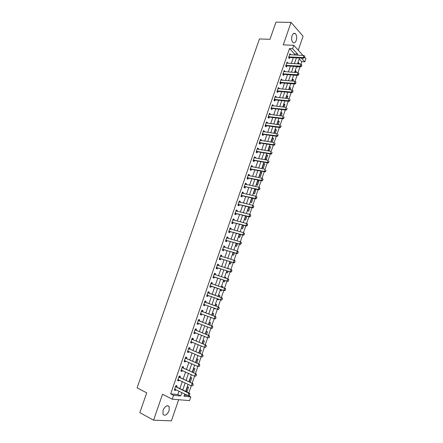 <?xml version="1.0" encoding="UTF-8"?>
<svg xmlns="http://www.w3.org/2000/svg" width="443" height="443" viewBox="0 0 443 443"><rect width="100%" height="100%" fill="white"/><g stroke="black" fill="none" stroke-linecap="round" stroke-linejoin="round"><path stroke-width="0.66" d="M169.143 410.672L169.176 406.602C167.166 404.802 165.112 406.043 163.024 410.318L162.98 414.382C165.012 416.193 167.072 414.953 169.143 410.672M296.262 40.407C297.054 37.428 296.738 35.163 295.32 33.607C294.03 32.826 292.945 33.53 292.059 35.722C291.272 38.696 291.583 40.961 292.984 42.511C294.285 43.309 295.381 42.611 296.262 40.407M188.292 395.627L190.828 396.878L189.554 400.61L172.233 399.187L173.562 395.311L180.716 395.959L181.874 392.576M298.272 50.214L303.067 36.204L291.04 22.388L275.95 22.15L269.97 39.316L259.46 38.94L137.086 387.858L146.727 392.847L139.822 412.643L153.566 420.185L171.424 420.85L178.656 399.713M304.646 57.18L305.914 58.565L304.795 61.848L301.329 58.094M300.919 64.097L301.744 61.666L304.795 61.848M188.845 392.952L191.265 385.847M192.146 383.261L194.566 376.157M195.435 373.604L197.86 366.499M198.719 363.985L201.139 356.875M201.986 354.394L204.406 347.284M205.242 344.842L207.662 337.732M208.487 335.323L210.907 328.213M211.715 325.838L214.141 318.727M214.938 316.385L217.363 309.269M218.15 306.966L220.57 299.85M221.345 297.58L223.77 290.47M224.535 288.221L226.949 281.139M227.724 278.874L230.116 271.847M230.897 269.56L233.273 262.583M234.059 260.285L236.418 253.352M237.21 251.037L239.552 244.154M240.35 241.823L242.675 234.989M243.478 232.641L245.787 225.858M246.596 223.488L248.888 216.754M249.702 214.373L251.984 207.689M252.798 205.286L255.063 198.647M255.888 196.232L258.131 189.643M258.961 187.206L261.193 180.666M262.023 178.219L264.238 171.723M265.08 169.254L267.279 162.808M268.12 160.327L270.302 153.926M271.155 151.428L273.32 145.071M274.178 142.557L276.327 136.25M277.191 133.72L279.323 127.457M280.192 124.915L282.313 118.696M283.182 116.132L285.286 109.964M286.161 107.389L288.255 101.259M289.135 98.667L291.206 92.587M292.098 89.984L294.152 83.943M295.044 81.324L297.087 75.327M297.984 72.696L300.016 66.743M301.744 61.666L299.18 58.913M184.36 395.139L187.688 395.449M298.875 63.969L299.097 63.321L298.289 62.457L297.796 63.903M297.059 66.55L297.751 67.27L297.973 66.611M295.952 72.547L296.289 71.556L295.47 70.714L294.872 72.469M294.556 75.138L294.933 75.52L295.055 75.177M293.011 81.158L293.465 79.823L292.64 78.998L291.931 81.069M290.065 89.796L290.636 88.113L289.805 87.304L288.986 89.696M287.108 98.462L287.8 96.43L286.959 95.644L286.034 98.352M284.14 107.162L284.954 104.781L284.101 104.005L283.066 107.04M281.161 115.889L282.097 113.153L281.239 112.4L280.092 115.756M278.171 124.644L279.228 121.554L278.365 120.817L277.102 124.5M275.175 133.432L276.354 129.982L275.48 129.267L274.106 133.277M272.168 142.247L273.469 138.438L272.583 137.74L271.194 141.815L271.642 142.17M269.682 146.24L268.286 150.332L269.178 151.002L270.573 146.921L269.682 146.24M266.769 154.773L265.368 158.876L266.271 159.53L267.666 155.432L266.769 154.773M263.845 163.334L262.439 167.448L263.352 168.085L264.753 163.971L263.845 163.334M260.916 171.917L259.504 176.054L260.423 176.663L261.83 172.543L260.916 171.917M257.976 180.534L256.558 184.681L257.488 185.274L258.895 181.137L257.976 180.534M255.018 189.183L253.601 193.342L254.537 193.918L255.954 189.765L255.018 189.183M252.023 197.971L250.633 202.03L251.58 202.584L253.003 198.42L252.388 198.049M248.944 206.975L247.659 210.746L248.612 211.283L249.996 207.219M245.859 216.012L244.674 219.49L245.632 220.01L246.912 216.267M242.764 225.077L241.679 228.267L242.648 228.765L243.811 225.349M239.657 234.175L238.672 237.071L239.652 237.548L240.704 234.458M236.54 243.307L235.654 245.909L236.64 246.363L237.586 243.6M233.411 252.471L232.625 254.769L233.627 255.207L234.452 252.776M230.271 261.663L229.59 263.668L230.598 264.083L231.312 261.985M228.937 268.945L228.007 268.303L227.901 268.619M227.126 270.889L226.545 272.589L227.558 272.988L228.162 271.221M225.769 278.232L225.974 277.628L224.955 277.246L224.734 277.894M223.964 280.148L223.488 281.549L224.512 281.92L225 280.491M222.585 287.557L222.923 286.577L221.893 286.217L221.555 287.202M220.791 289.44L220.42 290.53L221.45 290.885L221.821 289.8M219.401 296.893L219.855 295.559L218.82 295.215L218.371 296.528M217.596 298.792L217.341 299.546L218.382 299.878L218.626 299.158M216.206 306.251L216.782 304.568L215.735 304.247L215.182 305.875M214.395 308.173L214.251 308.594L215.304 308.904L215.42 308.555M213 315.649L213.698 313.611L212.64 313.312L211.975 315.255M211.178 317.592L211.992 317.902M209.783 325.073L210.602 322.687L209.533 322.404L208.758 324.675M206.554 334.537L207.496 331.79L206.421 331.53L205.535 334.122M203.315 344.034L204.378 340.922L203.293 340.689L202.296 343.607M200.064 353.564L201.249 350.086L200.158 349.876L199.045 353.121M196.803 363.127L198.11 359.284L197.008 359.096L195.789 362.673M193.525 372.724L194.964 368.515L193.851 368.343L192.517 372.258M189.875 382.182L190.285 382.231L191.802 377.779L190.678 377.63L189.233 381.877M187.5 386.944L185.971 391.429L187.107 391.54L188.635 387.071L187.5 386.944M294.207 55.021L294.567 53.974L289.506 48.547L170.682 393.866L177.848 394.53L179.005 391.158M179.891 388.572L182.294 381.55M183.175 378.998L185.578 371.976M186.442 369.456L188.851 362.435M189.698 359.949L192.107 352.927M192.949 350.479L195.352 343.458M196.183 341.038L198.591 334.016M199.405 331.635L201.814 324.608M202.617 322.26L205.026 315.233M205.818 312.919L208.227 305.891M209.007 303.616L211.416 296.589M212.186 294.34L214.595 287.313M215.359 285.087L217.757 278.093M218.521 275.856L220.902 268.907M221.677 266.653L224.042 259.753M224.822 257.483L227.165 250.633M227.951 248.34L230.282 241.54M231.074 239.237L233.389 232.481M234.186 230.161L236.479 223.455M237.282 221.112L239.563 214.456M240.372 212.103L242.637 205.491M243.451 203.115L245.699 196.559M246.518 194.167L248.75 187.655M249.575 185.246L251.796 178.778M252.626 176.358L254.825 169.935M255.661 167.498L257.848 161.119M258.684 158.666L260.855 152.337M261.702 149.867L263.856 143.582M264.709 141.101L266.847 134.86M267.705 132.357L269.826 126.166M270.69 123.647L272.794 117.5M273.663 114.97L275.756 108.862M276.626 106.32L278.708 100.256M279.583 97.698L281.648 91.679M282.529 89.104L284.578 83.129M285.464 80.537L287.496 74.607M288.387 72.004L290.409 66.118M291.306 63.499L293.305 57.651M290.719 54.838L289.966 53.647L288.576 57.695L289.429 58.581L289.811 57.479M287.817 63.283L287.07 62.081L285.674 66.14L286.532 67.015L286.914 65.907M284.904 71.755L285.026 71.406L284.162 70.542L282.761 74.618L283.631 75.471L284.007 74.369M281.986 80.255L282.113 79.878L281.244 79.037L279.838 83.123L280.718 83.96L281.095 82.852M279.057 88.783L279.195 88.378L278.315 87.553L276.903 91.657L277.794 92.471L278.21 91.252M276.116 97.344L276.266 96.912L275.374 96.103L273.962 100.218L274.859 101.015L275.275 99.802M273.17 105.927L273.331 105.467L272.428 104.681L271.011 108.806L271.913 109.587L272.329 108.38M270.213 114.543L270.38 114.056L269.471 113.286L268.048 117.428L268.962 118.187L269.372 116.985M267.24 123.193L267.422 122.667L266.503 121.919L265.075 126.072L265.999 126.814L266.409 125.618M264.261 131.864L264.454 131.316L263.524 130.585L262.095 134.75L263.026 135.475L263.435 134.279M261.276 140.569L261.475 139.988L260.539 139.274L259.1 143.46L260.041 144.163L260.445 142.973M258.275 149.302L258.485 148.693L257.544 148.001L256.098 152.198L257.045 152.879L257.449 151.694M255.262 158.068L255.484 157.426L254.531 156.75L253.086 160.964L254.044 161.623L254.448 160.449M252.244 166.856L252.477 166.186L251.513 165.532L250.062 169.758L251.026 170.4L251.43 169.232M249.215 175.683L249.459 174.979L248.49 174.343L247.028 178.584L248.002 179.21L248.379 178.114L247.128 178.302M246.175 184.537L246.424 183.801L245.45 183.186L243.988 187.439L244.968 188.042L245.344 186.952L244.093 187.129M243.124 193.419L243.384 192.65L242.399 192.057L240.931 196.327L241.922 196.908L242.299 195.817M240.062 202.335L240.339 201.532L239.342 200.961L237.869 205.247L238.866 205.807L239.242 204.716M236.988 211.278L237.276 210.447L236.269 209.893L234.796 214.196L235.803 214.733L236.174 213.648M233.91 220.254L234.203 219.39L233.19 218.859L231.706 223.172L232.725 223.693L233.101 222.602M230.814 229.258L231.124 228.361L230.1 227.852L228.61 232.182L229.64 232.68L230.011 231.595M227.713 238.295L228.029 237.37L226.999 236.878L225.504 241.225L226.539 241.701L226.916 240.615M224.595 247.366L224.928 246.402L223.881 245.937L222.386 250.295L223.433 250.755L223.804 249.669M221.472 256.464L221.81 255.473L220.758 255.024L219.257 259.399L220.315 259.836L220.686 258.751M218.333 265.595L218.687 264.571L217.624 264.144L216.118 268.536L217.181 268.951L217.557 267.865M215.187 274.76L215.553 273.702L214.478 273.298L212.967 277.7L214.041 278.093L214.412 277.013M212.031 283.957L212.407 282.861L211.328 282.479L209.805 286.898L210.89 287.269L211.261 286.189M208.874 293.144L209.246 292.053L208.16 291.693L206.632 296.129L207.728 296.478L208.099 295.403L206.87 295.442M205.702 302.375L206.078 301.279L204.982 300.941L203.453 305.393L204.555 305.72L204.915 304.668M202.523 311.645L202.9 310.537L201.792 310.222L200.258 314.691L201.371 314.995L201.72 313.971M199.328 320.942L199.71 319.829L198.591 319.536L197.052 324.016L198.176 324.298L198.514 323.301M196.122 330.273L196.509 329.155L195.38 328.883L193.835 333.38L194.964 333.64L195.302 332.665M192.904 339.637L193.292 338.507L192.157 338.258L190.606 342.771L191.747 343.009L192.074 342.068M189.676 349.034L190.069 347.899L188.923 347.672L187.367 352.202L188.519 352.412L188.834 351.498M186.442 358.465L186.835 357.318L185.678 357.113L184.116 361.66L185.279 361.853L185.584 360.962M183.192 367.928L183.585 366.771L182.416 366.594L180.849 371.156L182.023 371.323L182.322 370.464M179.93 377.425L180.329 376.262L179.149 376.107L177.577 380.681L178.762 380.825L179.044 379.994M176.657 386.96L177.056 385.781L175.871 385.648L174.293 390.244L175.483 390.366L175.76 389.558M172.233 399.187L162.526 394.253L153.566 420.185M170.682 393.866L173.562 395.311M289.506 48.547L292.618 48.691L293.787 45.302L303.095 55.486M291.04 22.388L283.271 44.865L293.787 45.302M184.753 393.999L183.978 396.258L190.828 396.878M299.49 57.994L297.48 63.881M296.583 66.516L294.556 72.447M293.659 75.072L291.621 81.041M290.73 83.649L288.675 89.669M287.789 92.26L285.724 98.324M284.843 100.899L282.756 107.007M281.881 109.571L279.782 115.717M278.913 118.264L276.797 124.461M275.928 126.991L273.802 133.232M272.938 135.752L270.795 142.037M269.937 144.54L267.777 150.869M266.93 153.356L264.748 159.735M263.906 162.204L261.713 168.628M260.877 171.081L258.668 177.549M257.832 179.991L255.605 186.509M254.78 188.928L252.538 195.496M251.718 197.899L249.459 204.511M248.645 206.903L246.369 213.559M245.56 215.935L243.268 222.641M242.465 225L240.156 231.755M239.358 234.092L237.033 240.898M236.241 243.224L233.898 250.073M233.112 252.383L230.753 259.282M229.972 261.575L227.602 268.519M226.822 270.795L224.435 277.794M223.665 280.054L221.256 287.103M220.492 289.34L218.072 296.422M217.303 298.687L214.883 305.764M214.096 308.062L211.676 315.145M210.885 317.476L208.465 324.558M207.656 326.923L205.242 334.005M204.422 336.403L202.002 343.48M201.172 345.917L198.752 352.993M197.91 355.463L195.496 362.54M194.638 365.049L192.223 372.12M191.354 374.662L188.939 381.739M188.059 384.314L185.645 391.385M297.297 55.181L297.657 54.135L292.618 48.691M182.765 389.978L185.174 382.929M186.049 380.365L188.463 373.316M189.327 370.785L191.741 363.742M192.594 361.244L195.003 354.195M195.845 351.736L198.259 344.682M199.09 342.256L201.499 335.207M202.318 332.815L204.732 325.766M205.535 323.407L207.95 316.352M208.747 314.032L211.156 306.977M211.942 304.69L214.357 297.635M215.126 295.376L217.541 288.327M218.305 286.095L220.703 279.073M221.472 276.825L223.859 269.848M224.634 267.583L227.004 260.661M227.785 258.38L230.133 251.508M230.919 249.204L233.256 242.382M234.048 240.062L236.368 233.289M237.166 230.953L239.469 224.224M240.272 221.877L242.559 215.193M243.368 212.828L245.638 206.194M246.452 203.813L248.706 197.229M249.525 194.831L251.762 188.292M252.588 185.877L254.808 179.382M255.639 176.951L257.843 170.505M258.684 168.063L260.872 161.662M261.713 159.198L263.89 152.846M264.737 150.365L266.891 144.058M267.744 141.566L269.887 135.303M270.745 132.795L272.871 126.576M273.735 124.057L275.851 117.882M276.72 115.341L278.813 109.216M279.688 106.663L281.77 100.578M282.651 98.008L284.716 91.967M285.597 89.386L287.651 83.389M288.537 80.792L290.575 74.839M291.466 72.226L293.487 66.317M294.39 63.687L296.395 57.823M294.567 53.974L297.657 54.135M177.848 394.53L180.716 395.959M289.678 54.489L290.818 54.55M298.017 63.255L299.097 63.321M186.099 391.047L187.107 391.54M189.272 381.755L190.285 382.231M214.274 308.527L215.304 308.904M217.352 299.512L218.382 299.878M220.42 290.53L221.45 290.885M221.888 286.228L222.923 286.577M224.939 277.29L225.974 277.628M227.979 268.38L229.02 268.707M251.945 198.182L253.003 198.42M254.897 189.543L255.954 189.765M257.837 180.927L258.895 181.137M260.772 172.338L261.83 172.543M263.696 163.783L264.753 163.971M266.603 155.255L267.666 155.432M269.51 146.749L270.573 146.921M272.401 138.277L273.469 138.438M275.286 129.832L276.354 129.982M278.16 121.415L279.228 121.554M281.023 113.026L282.097 113.153M283.88 104.659L284.954 104.781M286.726 96.325L287.8 96.43M289.561 88.019L290.636 88.113M292.391 79.734L293.465 79.823M295.21 71.478L296.289 71.556M286.787 62.895L287.928 62.961M283.891 71.329L285.026 71.406M280.984 79.79L282.113 79.878M278.066 88.279L279.195 88.378M275.136 96.796L276.266 96.912M272.201 105.34L273.331 105.467M269.255 113.917L270.38 114.056M266.298 122.523L267.422 122.667M263.33 131.156L264.454 131.316M260.351 139.816L261.475 139.988M257.366 148.505L258.485 148.693M254.371 157.226L255.484 157.426M251.364 165.975L252.477 166.186M248.346 174.758L249.459 174.979M245.317 183.568L246.424 183.801M242.282 192.406L243.384 192.65M239.231 201.277L240.339 201.532M236.174 210.181L237.276 210.447M233.101 219.108L234.203 219.39M230.022 228.073L231.124 228.361M226.932 237.066L228.029 237.37M223.831 246.086L224.928 246.402M220.719 255.14L221.81 255.473M217.596 264.227L218.687 264.571M214.467 273.348L215.553 273.702M211.322 282.496L212.407 282.861M209.805 286.898L210.89 287.269M206.648 296.09L207.728 296.478M203.475 305.321L204.555 305.72M200.291 314.58L201.371 314.995M197.102 323.872L198.176 324.298M193.896 333.197L194.964 333.64M190.678 342.555L191.747 343.009M187.45 351.947L188.519 352.412M184.216 361.372L185.279 361.853M180.965 370.83L182.023 371.323M177.704 380.315L178.762 380.825M174.431 389.84L175.483 390.366M304.441 57.385L304.79 56.355L304.441 57.385L303.184 57.579L303.782 58.232L289.966 57.468L288.659 57.778M289.622 54.65L303.887 55.525L303.184 57.579L288.842 56.925M304.79 56.355L303.887 55.525M303.782 58.232L304.54 57.496M301.517 65.963L301.871 64.933L301.517 65.963L300.26 66.157L300.869 66.799L287.07 65.896L285.735 66.206M286.726 63.078L300.963 64.097L300.26 66.157L285.94 65.37M301.871 64.933L300.963 64.097M300.869 66.799L301.617 66.068M298.588 74.574L298.942 73.538L298.588 74.574L297.331 74.767L297.94 75.393L284.168 74.358L282.806 74.662M283.819 71.539L298.034 72.696L297.331 74.767L283.027 73.837M298.942 73.538L298.034 72.696M297.94 75.393L298.687 74.673M295.647 83.206L296.002 82.171L295.647 83.206L294.385 83.4L295.005 84.015L281.25 82.847L279.865 83.146M280.901 80.033L295.093 81.329L294.385 83.4L280.109 82.332M296.002 82.171L295.093 81.329M295.005 84.015L295.747 83.312M292.696 91.873L293.05 90.832L292.696 91.873L291.433 92.066L292.053 92.665L278.326 91.363L276.908 91.657M277.971 88.55L292.142 89.984L291.433 92.066L277.18 90.859M293.05 90.832L292.142 89.984M292.053 92.665L292.795 91.972M289.733 100.572L290.087 99.525L289.733 100.572L288.471 100.766L289.096 101.347L275.391 99.908L273.973 100.196M275.037 97.095L289.179 98.673L288.471 100.766L274.239 99.415M289.096 101.347L289.838 100.666M286.759 109.299L287.119 108.247L286.759 109.299L285.497 109.487L286.128 110.058L272.451 108.48L271.027 108.757M272.091 105.672L286.211 107.394L285.497 109.487L271.288 107.998M286.128 110.058L286.865 109.393M283.78 118.054L284.14 117.002L283.78 118.054L282.512 118.242L283.155 118.802L269.444 117.079L268.076 117.345M269.134 114.277L283.227 116.138L282.512 118.242L268.331 116.609M283.155 118.802L283.885 118.143M280.79 126.836L281.144 125.784L280.79 126.836L279.516 127.03L280.164 127.573L266.531 125.718L265.113 125.967M266.165 122.91L280.236 124.92L279.516 127.03L265.357 125.253M280.164 127.573L280.895 126.931M277.783 135.652L278.143 134.594L277.783 135.652L276.515 135.846L277.168 136.372L263.557 134.379L262.14 134.617M263.186 131.571L277.235 133.725L276.515 135.846L262.378 133.919M277.168 136.372L277.894 135.741M274.771 144.501L275.136 143.438L274.771 144.501L273.497 144.689L274.162 145.204L260.573 143.067L259.161 143.294M260.202 140.265L274.223 142.563L273.497 144.689L259.388 142.618M274.162 145.204L274.881 144.584M271.747 153.378L272.113 152.309L271.747 153.378L270.474 153.566L271.144 154.064L257.577 151.788L256.165 152.004M257.2 148.986L271.199 151.434L270.474 153.566L256.392 151.351M271.144 154.064L271.858 153.461M268.718 162.288L269.078 161.213L268.718 162.288L267.439 162.476L268.115 162.958L254.57 160.538L253.163 160.737M254.193 157.736L268.17 160.333L267.439 162.476L253.379 160.111M268.115 162.958L268.829 162.365M265.673 171.225L266.038 170.151L265.673 171.225L264.393 171.413L265.075 171.878L251.558 169.315L250.151 169.508M251.175 166.518L265.124 169.265L264.393 171.413L250.361 168.899M265.075 171.878L265.783 171.303M247.831 177.671L248.534 178.125L262.023 180.833L261.337 180.379L247.327 177.715M248.534 178.125L247.676 177.665M262.987 179.116L262.616 180.196L263.098 179.194L262.068 178.224L263.098 179.194M248.429 175.506L262.068 178.224L261.337 180.379L262.616 180.196M262.023 180.833L262.732 180.268M244.791 186.525L258.961 189.82L258.269 189.382L244.287 186.564M245.5 186.963L244.619 186.52M259.919 188.114L259.554 189.194L260.035 188.186L259.005 187.217L260.035 188.186M245.112 184.166L259.005 187.217L258.269 189.382L259.554 189.194M245.123 184.138L245.494 184.393M258.961 189.82L259.67 189.266M256.475 198.226L256.846 197.141L256.475 198.226L255.19 198.414L255.893 198.835L242.454 195.828L241.047 195.989M242.061 193.037L255.932 196.243L255.19 198.414L241.236 195.446M241.557 195.402L242.26 195.823L241.557 195.402M256.846 197.141L255.932 196.243L256.63 196.67L256.962 197.213M242.083 192.987L242.515 193.281M255.893 198.835L256.591 198.298M253.39 207.291L253.761 206.2L253.39 207.291L252.1 207.474L252.809 207.883L239.397 204.732L237.996 204.871M239.004 201.942L252.848 205.297L252.1 207.474L238.173 204.356M253.761 206.2L252.848 205.297L253.878 206.266M239.032 201.864L239.519 202.207M252.809 207.883L253.507 207.357M250.295 216.383L250.666 215.292L250.295 216.383L249.005 216.566L249.719 216.959L236.329 213.659L234.928 213.792M235.936 210.874L249.747 214.384L249.005 216.566L235.1 213.293M250.666 215.292L249.747 214.384L250.461 214.777L250.782 215.359M235.969 210.774L236.512 211.161M249.719 216.959L250.411 216.45M247.183 225.509L247.559 224.413L247.183 225.509L245.893 225.692L246.613 226.068L233.251 222.619L231.855 222.74M232.852 219.833L246.64 223.499L245.893 225.692L232.021 222.264M247.559 224.413L246.64 223.499L247.36 223.881L247.676 224.479M232.896 219.711L233.494 220.149M246.613 226.068L247.305 225.576M244.065 234.668L244.442 233.566L244.065 234.668L242.775 234.851L243.5 235.216L230.166 231.611L228.771 231.717M229.762 228.826L243.523 232.653L242.775 234.851L228.926 231.268M244.442 233.566L243.523 232.653L244.564 233.627M229.817 228.677L230.465 229.164M243.5 235.216L244.187 234.729M240.937 243.86L241.313 242.753L240.937 243.86L239.641 244.043L240.377 244.386L227.065 240.632L225.675 240.726M226.661 237.852L240.394 241.834L239.641 244.043L225.819 240.3M241.313 242.753L240.394 241.834L241.125 242.183L241.435 242.814M226.722 237.675L227.425 238.218M240.377 244.386L241.058 243.916M237.797 253.086L238.173 251.973L237.797 253.086L236.496 253.263L237.238 253.595L223.959 249.686L222.569 249.769M223.549 246.906L237.254 251.048L236.496 253.263L222.707 249.365M238.173 251.973L237.254 251.048L237.991 251.38L238.295 252.028M223.621 246.707L224.374 247.299M237.238 253.595L237.919 253.136M234.64 262.339L235.023 261.226L234.64 262.339L233.345 262.522L234.092 262.832L220.835 258.773L219.451 258.839M220.426 255.993L234.103 260.296L233.345 262.522L219.578 258.457M235.023 261.226L234.103 260.296L234.851 260.611L235.144 261.281M220.503 255.772L221.317 256.419M234.092 262.832L234.768 262.389M231.479 271.625L231.861 270.512L231.479 271.625L230.177 271.808L230.936 272.107L217.707 267.888L216.322 267.943M217.291 265.113L230.941 269.577L230.177 271.808L216.444 267.589M231.861 270.512L230.941 269.577L231.695 269.876L231.982 270.562M217.38 264.864L218.244 265.567M230.936 272.107L231.606 271.675M228.306 280.951L228.688 279.826L228.306 280.951L227.004 281.128L227.763 281.41L214.567 277.036L213.183 277.08M214.152 274.261L227.768 278.891L227.004 281.128L213.299 276.742M228.688 279.826L227.768 278.891L228.527 279.173L228.815 279.876M214.246 273.984L215.154 274.743L214.384 274.455M227.763 281.41L228.433 280.995M225.122 290.303L225.504 289.179L225.122 290.303L223.815 290.481L224.584 290.746L211.411 286.217L210.032 286.244M210.995 283.442L224.579 288.232L223.815 290.481L210.137 285.934M225.504 289.179L224.579 288.232L225.349 288.504L225.631 289.224M211.095 283.143L212.003 283.913L211.228 283.642M224.584 290.746L225.249 290.348M222.054 299.734L222.308 298.56L222.054 299.734L221.395 300.116L206.97 295.16M207.828 292.657L222.159 297.868L222.436 298.604M207.939 292.33L209.007 293.216L222.159 297.868M221.921 299.69L220.614 299.867L221.384 297.613L222.308 298.56M204.843 304.646L203.697 304.673M218.848 309.148L219.23 308.018L218.848 309.148L218.189 309.519L203.786 304.413M204.649 301.904L218.958 307.259L219.23 308.018M204.771 301.55L205.84 302.453L218.958 307.259M218.715 309.109L217.408 309.286L218.177 307.027L219.102 307.979M201.587 313.921L200.513 313.937M215.625 318.6L216.012 317.465L215.625 318.6L214.977 318.96L200.596 313.699M201.46 311.185L215.747 316.69L216.012 317.465M201.593 310.803L202.656 311.717L215.747 316.69M215.497 318.567L214.185 318.744L214.96 316.468L215.879 317.426M198.32 323.224L197.318 323.235M212.396 328.086L212.784 326.945L212.396 328.086L211.748 328.429L210.951 328.23L197.395 323.019M198.259 320.494L212.524 326.153L212.784 326.945M198.403 320.084L199.461 321.02L212.524 326.153M212.263 328.053L210.951 328.23L211.726 325.948L212.651 326.912M195.042 332.56L194.112 332.56M209.157 337.605L209.545 336.459L209.157 337.605L207.706 337.749L194.178 332.372M195.047 329.836L209.29 335.65L209.545 336.459M195.197 329.404L196.255 330.356L209.29 335.65M209.018 337.577L207.706 337.749L208.487 335.462L209.412 336.431M191.753 341.93L190.9 341.924M205.901 347.157L206.294 346.011L205.901 347.157L204.45 347.306L190.955 341.758M191.83 339.216L206.045 345.18L206.294 346.011M191.985 338.751L193.037 339.72L206.045 345.18M205.768 347.129L204.45 347.306L205.231 345.008L206.156 345.983M188.452 351.332L187.671 351.316M202.639 356.748L203.032 355.591L202.639 356.748L201.183 356.892L187.716 351.177M188.596 348.624L202.783 354.743L203.032 355.591M188.762 348.137L189.809 349.117L202.783 354.743M202.501 356.72L201.183 356.892L201.969 354.588L202.894 355.568M185.141 360.763L184.432 360.74M199.361 366.367L199.754 365.209L199.361 366.367L197.905 366.516L184.471 360.63M185.351 358.066L199.516 364.34L199.754 365.209M185.528 357.551L186.575 358.553L199.516 364.34M199.223 366.344L197.905 366.516L198.691 364.207L199.616 365.187M181.818 370.226L181.176 370.204M196.072 376.024L196.47 374.861L196.072 376.024L194.61 376.179L181.209 370.115M182.09 367.546L196.238 373.975L196.47 374.861M182.278 366.998L183.324 368.017L196.238 373.975M195.933 376.002L194.61 376.179L195.402 373.853L196.327 374.844M178.479 379.723L177.914 379.695M192.771 385.715L193.17 384.552L192.771 385.715L191.31 385.87L177.936 379.634M178.822 377.054L192.943 383.644L193.17 384.552M179.022 376.478L180.057 377.519L192.943 383.644M192.633 385.698L191.31 385.87L192.101 383.538L193.032 384.535M175.135 389.253L174.642 389.22M189.46 395.438L189.859 394.27L189.46 395.438L187.993 395.599L174.653 389.187M175.544 386.595L188.79 393.262L189.637 393.345L189.859 394.27M175.749 385.997L176.785 387.049L189.637 393.345M189.322 395.427L187.993 395.599L188.79 393.262L189.715 394.259M289.157 56.842L289.766 57.49M289.351 56.826L289.966 57.468M286.256 65.287L286.876 65.918M286.449 65.271L287.07 65.896M283.343 73.759L283.969 74.374M283.542 73.743L284.168 74.358M280.425 82.26L281.056 82.863M280.618 82.243L281.25 82.847M277.49 90.787L278.132 91.374M277.689 90.771L278.326 91.363L277.683 90.771M274.549 99.343L275.197 99.919M274.749 99.332L275.391 99.908L274.732 99.332M271.603 107.931L272.251 108.491M271.797 107.92L272.451 108.48M268.641 116.542L269.3 117.09M268.84 116.537L269.494 117.085M265.673 125.186L266.332 125.723M265.866 125.181L266.531 125.718M262.693 133.864L263.358 134.384M262.887 133.852L263.557 134.379M259.703 142.563L260.373 143.072M259.897 142.557L260.573 143.067M256.702 151.296L257.383 151.788M256.896 151.29L257.577 151.788M253.689 160.056L254.376 160.538M253.883 160.056L254.57 160.538M250.672 168.849L251.364 169.315M250.865 168.849L251.558 169.315M247.637 177.671L248.34 178.119M244.597 186.52L245.306 186.957M241.74 195.407L242.454 195.828M238.484 204.317L239.203 204.721M238.677 204.323L239.397 204.732M235.41 213.255L236.136 213.648M235.604 213.266L236.329 213.659M232.326 222.231L233.057 222.607M232.52 222.242L233.251 222.619M229.23 231.235L229.972 231.595M229.424 231.252L230.166 231.611M226.129 240.272L226.871 240.615M226.318 240.289L227.065 240.632M223.012 249.337L223.765 249.669M223.206 249.359L223.959 249.686M219.889 258.435L220.647 258.751M220.077 258.457L220.835 258.773M220.664 256.181L220.979 256.314M216.749 267.566L217.513 267.865M216.943 267.589L217.707 267.888M217.53 265.302L217.989 265.49M213.604 276.725L214.373 277.013M213.792 276.753L214.567 277.036M210.442 285.923L211.222 286.189M210.635 285.945L211.411 286.217M207.274 295.149L208.06 295.398M208.227 292.956L209.007 293.216M208.06 292.862L208.841 293.116M204.09 304.402L204.649 304.568M205.048 302.209L205.84 302.453M204.882 302.109L205.674 302.353M200.9 313.694L201.272 313.799M201.858 311.495L202.656 311.717M201.692 311.39L202.49 311.617M197.694 323.019L197.977 323.091M198.652 320.81L199.461 321.02M198.492 320.704L199.295 320.915M195.441 330.162L196.255 330.356M195.28 330.052L196.094 330.245M192.218 339.543L193.037 339.72M192.057 339.432L192.877 339.609M188.984 348.962L189.809 349.117M188.818 348.846L189.648 349.006M185.739 358.409L186.575 358.553M185.573 358.293L186.409 358.437M182.477 367.889L183.324 368.017M182.317 367.773L183.158 367.9M179.21 377.408L180.057 377.519M179.05 377.286L179.897 377.397M175.932 386.955L176.785 387.049M175.766 386.833L176.624 386.927M169.176 406.602L167.399 405.677M295.32 33.607L293.51 33.557M271.764 107.915L272.412 108.48M268.79 116.531L269.444 117.079M265.806 125.175L266.464 125.712M262.81 133.847L263.474 134.373M259.803 142.552L260.478 143.061M256.785 151.284L257.466 151.777M253.761 160.05L254.448 160.527M250.721 168.844L251.419 169.304"/></g></svg>
